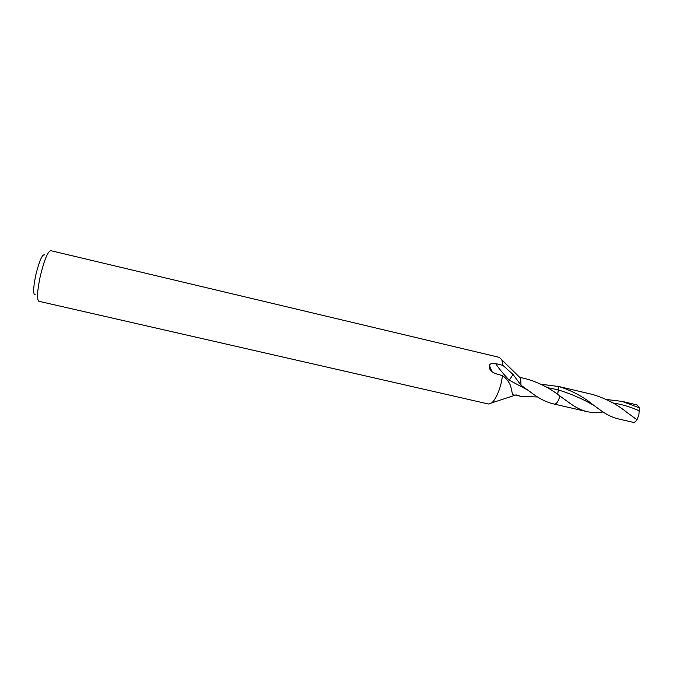 <?xml version="1.0" encoding="UTF-8"?>
<svg xmlns="http://www.w3.org/2000/svg" width="673" height="673" viewBox="0 0 673 673"><rect width="100%" height="100%" fill="white"/><g stroke="black" fill="none" stroke-linecap="round" stroke-linejoin="round"><path stroke-width="1.01" d="M519.657 377.317L499.408 357.388L50.677 250.642C47.615 251.685 44.098 260.409 40.144 276.805C37.166 291.401 36.746 299.561 38.866 301.285L488.531 404.019L491.837 402.841C495.395 399.552 498.432 393.301 500.939 384.09L502.596 375.669L496.077 373.767C490.987 371.967 488.749 369.124 489.372 365.22C490.642 363.386 492.703 362.823 495.538 363.529L503.025 365.456L513.028 374.432L520.986 385.208L531.451 392.746C538.585 398.223 545.61 401.865 552.516 403.665L554.409 404.103C556.445 404.12 558.211 401.646 559.7 396.683C558.211 401.646 556.445 404.12 554.409 404.103M489.683 368.981L490.095 367.98M501.848 359.904L503.025 365.456M44.78 254.907C42.382 253.771 39.362 260.602 35.703 275.375C33.078 288.667 33.002 295.153 35.467 294.858M537.66 396.994L521.138 396.405L516.401 394.984L513.676 395.127C512.86 395.059 512.304 394.05 512.018 392.081L510.622 385.806C508.771 381.557 506.096 378.184 502.596 375.669M540.966 384.233L558.75 386.529L557.707 394.479M558.338 386.42L558.75 386.529C571.512 390.475 582.751 396.405 592.467 404.322L598.247 408.57C604.876 413.718 611.311 417.1 617.553 418.715L633.074 422.308C634.378 422.543 635.691 421.702 637.02 419.767L626.765 412.313C616.729 404.052 604.977 398.012 591.5 394.201L558.582 386.462M603.126 411.985C597.363 412.843 591.979 412.726 586.991 411.64C582.019 410.429 577.039 408.124 572.033 404.725L559.86 396.027L559.7 396.683M559.86 396.027C549.891 388.052 538.501 382.289 525.706 378.739L519.674 377.317M520.725 378.361L520.986 385.208M508.393 381.616L513.028 374.432M606.365 399.476L622.037 401.377L639.35 407.863L638.896 414.686L637.02 419.767M622.037 401.377L637.129 404.919L639.35 407.863M557.665 394.185L558.75 386.529M547.25 387.606L557.976 389.81C571.394 393.941 583.575 399.282 594.511 405.836M495.538 363.529C498.323 367.795 502.866 373.33 509.183 380.136L527.834 390.121M612.859 402.934C622.079 404.397 630.879 407.03 639.257 410.816M558.523 386.445L557.059 386.109M512.935 394.639L513.676 395.127M521.138 396.405L515.728 395.152M491.896 371.622L489.372 365.22M514.996 395.27L491.837 402.841M572.033 404.725L567.726 401.756M637.011 419.742L633.495 417.285M554.468 404.12L586.991 411.64"/></g></svg>
